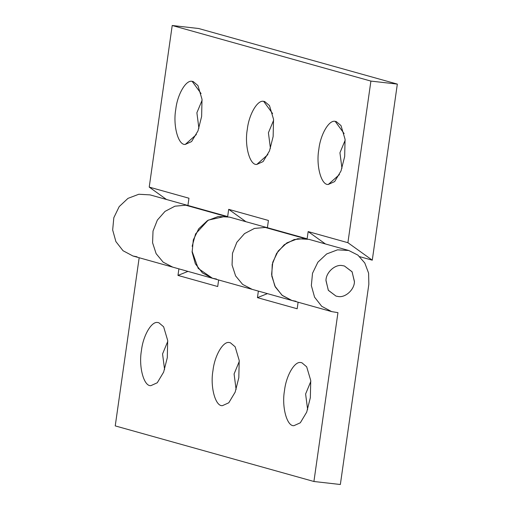 <?xml version="1.0" encoding="UTF-8"?>
<svg xmlns="http://www.w3.org/2000/svg" width="510" height="510" viewBox="0 0 510 510"><rect width="100%" height="100%" fill="white"/><g stroke="black" fill="none" stroke-linecap="round" stroke-linejoin="round"><path stroke-width="0.76" d="M325.998 280.385C325.947 272.474 335.153 264.014 342.401 265.608L344.416 265.997L352.11 271.836L354.412 281.698C354.463 289.61 345.257 298.07 338.009 296.482L335.994 296.087L328.3 290.247L325.998 280.385M341.955 168.319L339.94 152.783L345.162 140.256M344.116 133.582L335.191 121.361L336.217 121.552L341.011 125.607L345.066 139.275L344.671 156.519L341.011 170.952L334.643 181.585L328.319 184.448C321.357 185.538 315.837 165.724 318.846 149.296C320.414 134.685 328.963 119.678 335.191 121.361M339.424 174.579L328.319 184.448M270.427 148.308L268.413 132.766L273.634 120.239M272.589 113.571L263.664 101.35L264.696 101.535L269.484 105.595L273.538 119.257L273.143 136.508L269.49 150.934L263.115 161.574L256.798 164.437C249.836 165.527 244.309 145.713 247.318 129.279C248.886 114.673 257.442 99.66 263.664 101.35M267.903 154.568L256.798 164.437M198.906 128.291L196.885 112.755L202.113 100.228M201.061 93.553L192.142 81.339L193.169 81.523L197.956 85.584L202.011 99.246L201.622 116.497L197.963 130.923L191.594 141.557L185.27 144.426C178.309 145.516 172.782 125.696 175.791 109.267C177.359 94.662 185.914 79.649 192.142 81.339M196.375 134.551L185.27 144.426M359.697 256.657L372.274 260.176L397.335 84.099L198.651 28.509L172.214 25.5L370.904 81.09L397.335 84.099M172.731 267.132L163.168 262.172L156.136 253.668L152.586 242.792L153.019 231.049L157.361 220.078L165.023 211.389L174.93 206.193L185.723 205.211L187.922 205.46L188.955 198.224L149.22 187.106L166.477 199.48M212.523 278.269L252.182 289.361L242.639 284.408L235.607 275.904L232.063 265.028L232.49 253.285L236.838 242.314L244.494 233.625L254.407 228.429L265.194 227.447L267.399 227.702L268.426 220.46L228.69 209.342L245.947 221.716M195.636 233.848L208.246 220.116L225.458 216.329L227.658 216.578L228.69 209.342M216.533 279.046L212.447 278.243L198.205 268.407L192.066 251.213M192.142 246.304L195.566 233.982M296.004 301.282L291.918 300.479L282.381 295.526L275.349 287.022L271.798 276.146L272.225 264.409L276.573 253.432L284.229 244.743L294.142 239.547L304.929 238.565L307.135 238.82L308.161 231.585L325.418 243.952M308.161 231.585L347.903 242.703L372.274 260.176M347.903 242.703L370.904 81.09M267.399 227.702L307.135 238.82M187.922 205.46L227.658 216.578M149.22 187.106L172.214 25.5M300.862 362.572L301.888 362.757L306.682 366.817L310.737 380.479L310.341 397.723L306.688 412.156L300.313 422.79L293.99 425.659C287.034 426.742 281.507 406.929 284.516 390.501C286.084 375.895 294.64 360.882 300.862 362.572M307.626 409.524L305.611 393.988L310.826 381.384M229.341 342.554L230.367 342.745L235.155 346.8L239.209 360.462L238.814 377.712L235.161 392.139L228.792 402.779L222.468 405.641C215.507 406.731 209.98 386.918 212.989 370.483C214.557 355.878 223.112 340.865 229.341 342.554M236.105 389.512L234.084 373.977L239.298 361.373M157.813 322.543L158.839 322.728L163.627 326.789L167.682 340.45L167.293 357.701L163.633 372.128L157.265 382.768L150.941 385.63C143.979 386.72 138.452 366.907 141.461 350.472C143.029 335.867 151.585 320.854 157.813 322.543M164.577 369.501L162.556 353.959L167.777 341.356M354.431 281.431C354.635 289.406 345.366 298.095 338.009 296.482L335.994 296.087L328.376 290.368L325.979 280.653C325.775 272.684 335.044 263.989 342.401 265.608L344.416 265.997L352.034 271.715L354.431 281.431M313.918 481.491L340.355 484.5L368.845 284.299L368.603 273.15L364.79 262.994L357.886 255.108L348.757 250.487L337.505 249.843L326.668 253.954L317.889 262.191L312.509 273.296L311.349 285.574L314.574 297.171L321.708 306.306L331.653 311.604L337.945 312.649L313.918 481.491L115.234 425.901L139.166 257.741M137.056 256.804L132.97 256.007L123.025 250.716L115.891 241.581L112.665 229.984L113.826 217.7L119.206 206.595L127.984 198.364L138.822 194.253L150.074 194.89L187.801 205.447M265.264 227.454L254.464 228.416L244.539 233.593L236.863 242.275L232.496 253.253L232.056 265.002L235.601 275.891L242.632 284.401L252.182 289.361L291.918 300.479L281.973 295.188L274.839 286.053L271.607 274.456L272.773 262.172L278.154 251.073L286.932 242.837L297.77 238.725L309.022 239.368L348.757 250.487M187.954 271.397L177.971 275.413L217.706 286.531L218.637 279.977M225.458 216.329L185.723 205.211L174.936 206.193L165.023 211.389L157.361 220.078L153.019 231.049L152.586 242.792L156.136 253.668L163.168 262.172L172.705 267.125L212.447 278.243L202.495 272.952L195.368 263.817L192.136 252.22L193.303 239.936L198.683 228.831L207.455 220.601L218.299 216.489L229.545 217.126L267.272 227.683M177.971 275.413L178.902 268.859M267.431 293.632L257.442 297.649L297.177 308.767L298.114 302.213M257.442 297.649L258.372 291.095M265.194 227.447L304.929 238.565M291.918 300.479L331.653 311.604M172.705 267.125L132.97 256.007"/></g></svg>
